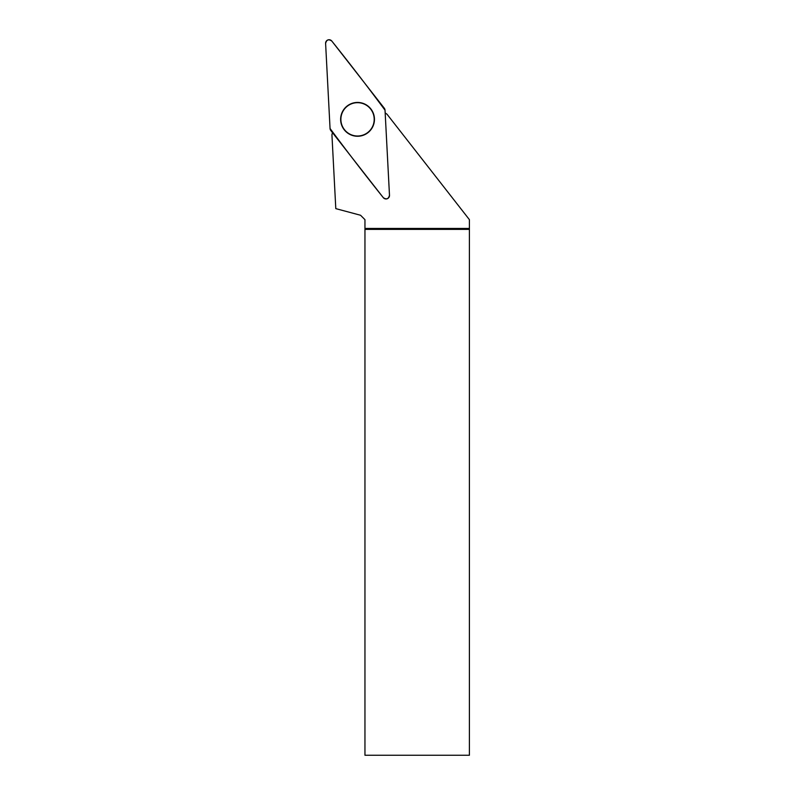 <?xml version="1.0" encoding="UTF-8"?>
<svg xmlns="http://www.w3.org/2000/svg" width="795" height="795" viewBox="0 0 795 795"><rect width="100%" height="100%" fill="white"/><g stroke="black" fill="none" stroke-linecap="round" stroke-linejoin="round"><path stroke-width="1.19" d="M389.49 195.272L385.028 110.187A3.488 3.488 0 0 0 384.293 108.229L331.833 41.082A3.488 3.488 0 0 0 325.602 43.417L330.054 128.502A3.488 3.488 0 0 0 330.79 130.469L383.25 197.607A3.488 3.488 0 0 0 389.49 195.272M351.619 103.509A16.914 16.914 0 0 0 341.701 125.272A16.914 16.914 0 0 0 363.464 135.19A16.914 16.914 0 0 0 373.382 113.427A16.914 16.914 0 0 0 351.619 103.509M332.459 132.596A71.242 71.242 0 0 1 331.932 134.782L335.798 208.628L360.552 215.256L364.955 219.659L364.955 229.387L469.398 229.387L469.398 219.649L386.996 114.192A71.242 71.242 0 0 1 385.168 112.89M364.955 229.387L364.955 755.25L469.398 755.25L469.398 229.387M357.541 102.684A16.665 16.665 0 0 1 371.971 127.677A16.665 16.665 0 0 1 343.112 127.677A16.665 16.665 0 0 1 357.541 102.684M364.955 228.453L469.398 228.453M330.054 128.502C347.316 151.775 365.034 174.811 383.24 197.597C386.45 199.823 388.526 199.048 389.48 195.262L385.028 110.197C367.777 86.913 350.048 63.878 331.843 41.102C328.643 38.866 326.556 39.651 325.602 43.427L330.054 128.502"/></g></svg>
